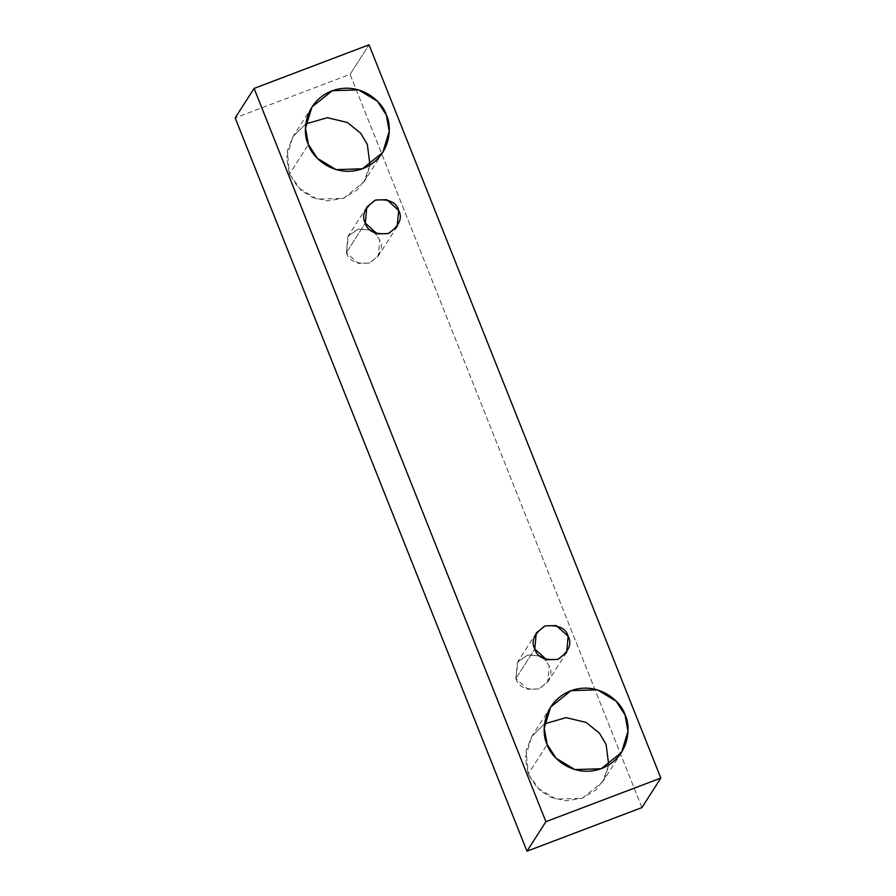 <?xml version="1.0" encoding="UTF-8"?>
<svg xmlns="http://www.w3.org/2000/svg" width="896" height="896" viewBox="0 0 896 896"><rect width="100%" height="100%" fill="white"/><g stroke="black" fill="none" stroke-linecap="round" stroke-linejoin="round"><path stroke-width="0.67" stroke-dasharray="4.48 3.36" d="M641.906 807.587L350.101 74.323L369.029 44.8L350.101 74.323L235.166 117.936L350.101 74.323L641.906 807.587M289.509 174.048L301.258 190.512L312.57 197.523L327.376 200.838L343.47 198.318L357.291 189.851L366.24 177.755L369.992 165.088L363.877 181.989L343.47 198.318L317.184 199.17L298.379 187.779L289.509 174.048L286.552 157.741L292.992 136.55L305.794 123.928L293.138 136.338L287.291 150.819L289.509 174.048L308.426 144.514L289.509 174.048M528.248 773.987L540.008 790.462L551.309 797.474L566.126 800.778L582.21 798.269L596.042 789.802L604.99 777.706L608.742 765.038L602.616 781.939L582.221 798.269L555.934 799.109L537.118 787.73L528.248 773.987L525.302 757.68L531.742 736.501L544.544 723.878L531.877 736.288L526.042 750.758L528.248 773.987L547.176 744.464L528.248 773.987M515.861 678.518C518.056 686.762 525.818 690.2 539.179 688.856C549.965 681.038 553.314 673.378 549.226 665.862L544.309 658.896L549.226 665.862L547.736 681.923L538.989 688.923L527.722 689.282L515.861 678.518L517.362 662.458L527.442 655.021L539.706 655.95L528.035 654.864L517.978 661.55L515.861 678.518L534.789 648.995L515.861 678.518M346.382 252.627C348.566 260.87 356.339 264.32 369.701 262.965C380.486 255.158 383.835 247.486 379.747 239.971L374.83 233.016L379.747 239.971L378.258 256.032L369.51 263.032L358.243 263.402L346.382 252.627L347.872 236.566L357.963 229.13L370.227 230.07L358.546 228.984L348.499 235.659L346.382 252.627L365.31 223.104L346.382 252.627M397.174 226.509L378.258 256.032M366.8 207.043L347.872 236.566M566.664 652.4L547.736 681.923M536.278 632.934L517.362 662.458M621.544 752.416L602.616 781.939M550.67 706.978L531.742 736.501M382.794 152.466L363.877 181.989M311.92 107.027L292.992 136.55"/><path stroke-width="1.34" d="M369.029 44.8L660.834 778.064L641.906 807.587L660.834 778.064L545.899 821.677L254.094 88.413L369.029 44.8L254.094 88.413L235.166 117.936L254.094 88.413L545.899 821.677L526.971 851.2L545.899 821.677L660.834 778.064L369.029 44.8M235.166 117.936L526.971 851.2L641.906 807.587L526.971 851.2L235.166 117.936M308.426 144.514C302.333 133.739 303.285 102.323 331.878 90.866C360.909 80.461 383.32 103.006 386.288 114.979C392.381 125.754 391.429 157.17 362.835 168.638C333.805 179.032 311.394 156.486 308.426 144.514L317.296 158.256L336.112 169.646L362.398 168.795L382.794 152.466L389.234 131.286L386.288 114.979L377.418 101.237L358.602 89.858L332.315 90.698L311.92 107.027L305.48 128.218L308.426 144.514M547.176 744.464C541.083 733.69 542.024 702.274 570.629 690.805C599.659 680.411 622.07 702.957 625.027 714.918C631.12 725.704 630.179 757.12 601.574 768.578C572.555 778.982 550.144 756.437 547.176 744.464L556.046 758.206L574.862 769.586L601.138 768.746L621.544 752.416L627.984 731.226L625.027 714.918L616.157 701.187L597.352 689.797L571.066 690.648L550.67 706.978L544.219 728.157L547.176 744.464M534.789 648.995C530.701 641.48 534.05 633.808 544.835 626.002C558.197 624.646 565.97 628.096 568.154 636.339C572.242 643.854 568.893 651.515 558.107 659.333C544.746 660.677 536.973 657.238 534.789 648.995L546.65 659.758L557.917 659.4L566.664 652.4L568.154 636.339L556.293 625.565L545.026 625.934L536.278 632.934L534.789 648.995M365.31 223.104C361.222 215.589 364.571 207.928 375.357 200.11C388.718 198.766 396.491 202.205 398.675 210.448C402.752 217.963 399.403 225.635 388.618 233.442C375.267 234.797 367.494 231.347 365.31 223.104L377.171 233.878L388.438 233.509L397.174 226.509L398.675 210.448L386.814 199.685L375.547 200.043L366.8 207.043L365.31 223.104M369.992 165.088L367.36 144.502L360.651 133.179L347.413 122.483L327.309 117.678L305.794 123.928L327.309 117.678L347.413 122.483L360.651 133.179L367.36 144.502L369.992 165.088M608.742 765.038L606.11 744.453L599.402 733.13L586.163 722.434L566.048 717.629L544.544 723.878L566.048 717.629L586.163 722.434L599.402 733.13L606.11 744.453L608.742 765.038M544.309 658.896L539.706 655.95L544.309 658.896M374.83 233.016L370.227 230.07L374.83 233.016"/></g></svg>
